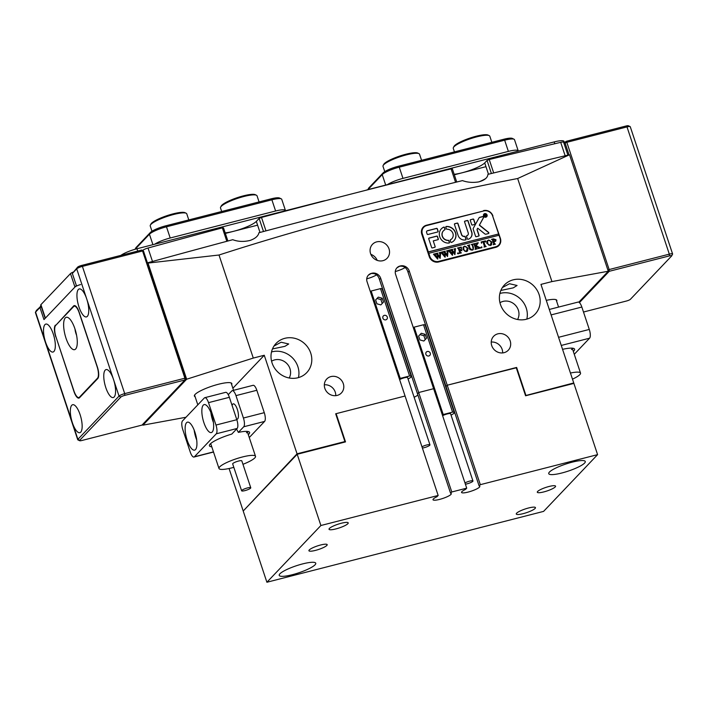 <?xml version="1.0" encoding="UTF-8"?>
<svg xmlns="http://www.w3.org/2000/svg" width="708" height="708" viewBox="0 0 708 708"><rect width="100%" height="100%" fill="white"/><g stroke="black" fill="none" stroke-linecap="round" stroke-linejoin="round"><path stroke-width="1.06" d="M72.34 273.456L76.367 285.554L43.967 319.6L39.949 307.502L35.577 312.095L45.56 342.114A14.434 4.85 -104.4 0 0 53.003 352.044A14.434 4.85 -104.4 0 0 53.277 334.008A14.434 4.85 -104.4 0 0 45.834 324.078A14.434 4.85 -104.4 0 0 45.56 342.114L72.384 422.756A14.434 4.85 -104.4 0 0 79.827 432.694A14.434 4.85 -104.4 0 0 80.101 414.649A14.434 4.85 -104.4 0 0 72.658 404.719A14.434 4.85 -104.4 0 0 72.384 422.756L77.898 439.332L119.041 396.099A4.814 0.929 -18.4 0 1 124.714 393.621L184.885 378.214L142.565 250.977L82.393 266.385A4.814 0.929 161.6 0 0 76.712 268.863L72.34 273.456L77.588 267.181A3.372 0.655 -18.4 0 1 81.562 265.447L141.733 250.039L143.494 251.039L185.823 378.284L184.885 378.214L184.947 379.966L124.776 395.374A3.372 0.655 161.6 0 0 120.802 397.108L79.668 440.341A3.372 0.655 161.6 0 0 79.65 440.721A3.372 0.655 161.6 0 0 81.845 440.5L142.007 425.092L184.947 379.966L185.823 378.284M105.811 387.63A14.434 4.85 -104.4 0 0 113.253 397.56A14.434 4.85 -104.4 0 0 113.528 379.523A14.434 4.85 -104.4 0 0 106.085 369.585A14.434 4.85 -104.4 0 0 105.811 387.63M78.986 306.989A14.434 4.85 -104.4 0 0 86.429 316.919A14.434 4.85 -104.4 0 0 86.703 298.882A14.434 4.85 -104.4 0 0 79.261 288.944A14.434 4.85 -104.4 0 0 78.986 306.989M74.906 305.644L73.614 305.971L56.127 324.963M73.614 305.971A9.629 3.23 75.6 0 1 74.207 305.608A9.629 3.23 75.6 0 1 79.172 312.237L97.35 366.894A9.629 3.23 75.6 0 1 97.766 378.55L79.508 397.737A9.629 3.23 75.6 0 1 78.915 398.108A9.629 3.23 75.6 0 1 73.951 391.48L74.119 391.435M55.932 336.778L73.951 391.48M55.773 336.822A9.629 3.23 75.6 0 1 55.366 325.158M36.32 310.662A3.372 0.655 -18.4 0 1 36.347 310.546A3.372 0.655 -18.4 0 1 36.444 310.414L41.073 306.06M41.427 307.122L39.949 307.502L40.427 306.228M79.65 440.721L77.871 439.872A4.814 0.929 -18.4 0 1 77.73 439.73A4.814 0.929 -18.4 0 1 77.898 439.332L79.668 440.341M36.444 310.414L35.577 312.095A4.814 0.929 161.6 0 0 35.435 312.29A4.814 0.929 161.6 0 0 35.4 312.494L77.73 439.73M143.494 251.039L141.733 250.039M569.046 154.866L565.117 143.06L564.205 144.016M672.6 253.977L630.27 126.741A4.814 0.929 161.6 0 0 630.129 126.59A4.814 0.929 161.6 0 0 626.996 126.909L566.825 142.317L609.145 269.553L669.317 254.145A4.814 0.929 -18.4 0 1 672.6 253.977A4.814 0.929 -18.4 0 1 672.565 254.181L671.653 255.924A3.372 0.655 161.6 0 0 669.379 255.898L609.207 271.306L579.418 302.608M564.019 143.45L565.993 141.379L626.155 125.971A3.372 0.655 -18.4 0 1 628.35 125.75L630.129 126.59M583.489 312.024L626.438 301.024A3.372 0.655 161.6 0 0 630.412 299.289L671.556 256.057A3.372 0.655 161.6 0 0 671.653 255.924M565.993 141.379L565.117 143.06L566.825 142.317L565.993 141.379M608.092 270.668L609.207 271.306L609.145 269.553L607.898 270.102M263.491 231.525L259.137 218.453L256.34 221.4A19.249 3.726 -18.4 0 1 233.622 231.304A19.249 3.726 -18.4 0 1 225.179 232.861M491.396 173.504L487.06 160.451L484.715 162.911A19.249 3.726 -18.4 0 1 462.005 172.814A19.249 3.726 -18.4 0 1 454.164 174.31M451.093 168.867L455.563 182.31A2776.988 538.062 161.6 0 0 265.969 230.861L261.5 217.427A2776.988 538.062 161.6 0 1 451.093 168.867L452.385 168.964L456.731 182.018M560.692 142.343L565.161 155.787A2776.988 538.062 161.6 0 0 493.688 172.947L489.219 159.512A2776.988 538.062 161.6 0 1 560.692 142.343A4.814 0.929 -18.4 0 1 563.621 142.264L567.905 155.132M45.162 318.352L40.737 305.068A4.814 0.929 -18.4 0 1 40.914 304.67L45.383 318.113L74.951 287.041L70.481 273.598A4.814 0.929 -18.4 0 1 73.154 272.111M40.914 304.67L70.481 273.598M142.697 250.411A4.814 0.929 -18.4 0 1 148.016 248.03L152.486 261.473A4.814 0.929 161.6 0 0 152.459 261.482M152.486 261.473A2776.988 538.062 161.6 0 1 226.834 241.295L222.356 227.852A2776.988 538.062 161.6 0 0 148.016 248.03M222.356 227.852L223.542 227.941L227.887 241.012M259.137 218.453L261.5 217.427M487.06 160.451L489.219 159.512M80.632 284.563A4.814 0.929 161.6 0 0 74.951 287.041M285.483 210.727A14.434 2.797 161.6 0 0 285.457 210.497L281.731 199.293A14.434 2.797 161.6 0 0 281.28 198.859A14.434 2.797 161.6 0 0 271.881 199.798L166.477 226.799A14.434 2.797 161.6 0 0 149.441 234.224L135.299 249.083A14.434 2.797 161.6 0 0 135.148 249.26M285.457 210.497A14.434 2.797 161.6 0 0 275.607 211.002L170.203 237.994A14.434 2.797 161.6 0 0 154.654 244.233M135.069 249.278L135.786 247.915A12.992 2.513 -18.4 0 1 136.175 247.402L150.317 232.543A12.992 2.513 -18.4 0 1 165.645 225.852L271.049 198.859A12.992 2.513 -18.4 0 1 279.51 198.019L281.28 198.859M518.256 151.114A14.434 2.797 161.6 0 0 518.229 150.884L514.504 139.68A14.434 2.797 161.6 0 0 514.052 139.246A14.434 2.797 161.6 0 0 504.654 140.184L399.25 167.177A14.434 2.797 161.6 0 0 382.214 174.611L368.08 189.47A14.434 2.797 161.6 0 0 367.921 189.647M518.229 150.884A14.434 2.797 161.6 0 0 508.379 151.388L402.976 178.381A14.434 2.797 161.6 0 0 387.426 184.62M367.841 189.664L368.558 188.301A12.992 2.513 -18.4 0 1 368.948 187.788L383.09 172.929A12.992 2.513 -18.4 0 1 398.418 166.238L503.822 139.246A12.992 2.513 -18.4 0 1 512.282 138.396L514.052 139.246M365.576 190.363A14.434 2.797 -18.4 0 1 369.735 189.151L554.196 141.91A14.434 2.797 -18.4 0 1 564.046 141.405L564.542 142.901M454.324 174.779L485.971 166.672M120.891 255.376A14.434 2.797 -18.4 0 1 136.963 248.765L321.423 201.523A14.434 2.797 -18.4 0 1 325.689 200.612M225.365 233.419L257.588 225.162M65.994 338.176A16.7 5.602 -104.4 0 0 76.26 348.106A16.7 5.602 -104.4 0 0 74.915 328.804A16.7 5.602 -104.4 0 0 68.517 317.874A16.7 5.602 -104.4 0 0 63.773 322.087A16.7 5.602 -104.4 0 0 65.994 338.176M74.986 329.008A8.177 2.744 -104.4 0 0 76.039 333.795A8.177 2.744 -104.4 0 0 76.579 335.238M97.076 366.576L79.19 312.812A9.629 3.23 -104.4 0 0 74.234 306.192A9.629 3.23 -104.4 0 0 73.641 306.555L55.64 325.476A9.629 3.23 -104.4 0 0 56.047 337.141L73.933 390.896A9.629 3.23 -104.4 0 0 78.898 397.524A9.629 3.23 -104.4 0 0 79.491 397.161L97.483 378.24A9.629 3.23 -104.4 0 0 97.076 366.576L97.235 366.54M150.362 225.153L150.963 223.993A18.293 3.54 -18.4 0 1 155.733 220.374A18.293 3.54 -18.4 0 1 172.575 213.993A18.293 3.54 -18.4 0 1 184.992 212.674L186.169 213.232A19.249 3.726 161.6 0 0 173.097 214.63A19.249 3.726 161.6 0 0 155.371 221.339A19.249 3.726 161.6 0 0 150.362 225.153A19.249 3.726 161.6 0 0 150.229 225.967L151.99 231.251M188.797 219.923L186.762 213.816A19.249 3.726 161.6 0 0 186.169 213.232M220.631 207.152L221.241 205.993A18.293 3.54 -18.4 0 1 246.26 195.187A18.293 3.54 -18.4 0 1 255.261 194.673L256.446 195.24A19.249 3.726 161.6 0 0 246.968 195.771A19.249 3.726 161.6 0 0 220.631 207.152A19.249 3.726 161.6 0 0 220.498 207.975L221.675 211.506M259.066 201.93L257.039 195.815A19.249 3.726 161.6 0 0 256.446 195.24M383.134 165.53L383.736 164.371A18.293 3.54 -18.4 0 1 388.241 160.902A18.293 3.54 -18.4 0 1 405.162 154.424A18.293 3.54 -18.4 0 1 417.764 153.061L418.941 153.618A19.249 3.726 161.6 0 0 405.675 155.061A19.249 3.726 161.6 0 0 387.869 161.875A19.249 3.726 161.6 0 0 383.134 165.53A19.249 3.726 161.6 0 0 383.001 166.353L384.763 171.637M421.57 160.309L419.534 154.202A19.249 3.726 161.6 0 0 418.941 153.618M453.403 147.538L454.014 146.379A18.293 3.54 -18.4 0 1 455.492 144.83A18.293 3.54 -18.4 0 1 472.758 137.184A18.293 3.54 -18.4 0 1 488.033 135.06L489.219 135.626A19.249 3.726 161.6 0 0 473.13 137.865A19.249 3.726 161.6 0 0 454.961 145.901A19.249 3.726 161.6 0 0 453.403 147.538A19.249 3.726 161.6 0 0 453.27 148.353L454.447 151.893M491.839 142.317L489.812 136.202A19.249 3.726 161.6 0 0 489.219 135.626M370.585 253.641A10.107 9.319 43.6 0 0 387.126 258.243A10.107 9.319 43.6 0 0 389.028 248.915A10.107 9.319 43.6 0 0 372.488 244.313A10.107 9.319 43.6 0 0 370.585 253.641M324.839 388.356A10.107 9.319 43.6 0 0 341.389 392.967A10.107 9.319 43.6 0 0 343.291 383.639A10.107 9.319 43.6 0 0 326.742 379.028A10.107 9.319 43.6 0 0 324.839 388.356M335.751 395.657A10.107 9.319 43.6 0 0 335.238 392.09A10.107 9.319 43.6 0 0 324.335 384.798M491.733 345.619A10.107 9.319 43.6 0 0 508.282 350.221A10.107 9.319 43.6 0 0 510.185 340.893A10.107 9.319 43.6 0 0 493.635 336.291A10.107 9.319 43.6 0 0 491.733 345.619M502.645 352.911A10.107 9.319 43.6 0 0 502.131 349.354A10.107 9.319 43.6 0 0 491.228 342.053M272.076 362.974A21.178 19.523 43.6 0 0 306.741 372.629A21.178 19.523 43.6 0 0 310.724 353.08A21.178 19.523 43.6 0 0 276.058 343.433A21.178 19.523 43.6 0 0 272.076 362.974M298.449 377.612A21.178 19.523 43.6 0 0 297.864 366.594A21.178 19.523 43.6 0 0 271.491 351.964M500.459 304.484A21.178 19.523 43.6 0 0 535.124 314.14A21.178 19.523 43.6 0 0 539.107 294.59A21.178 19.523 43.6 0 0 504.441 284.943A21.178 19.523 43.6 0 0 500.459 304.484M526.832 319.122A21.178 19.523 43.6 0 0 526.248 308.104A21.178 19.523 43.6 0 0 499.875 293.466M231.64 384.533A19.736 3.823 161.6 0 0 231.835 383.586A19.736 3.823 161.6 0 0 218.383 384.276A19.736 3.823 161.6 0 0 194.381 396.046A19.736 3.823 161.6 0 0 195.107 396.692M556.647 301.298A19.736 3.823 161.6 0 0 556.833 300.351A19.736 3.823 161.6 0 0 546.266 300.36M485.635 178.584A18.293 3.54 -18.4 0 1 479.245 181.761M232.879 388.241L264.261 355.257L253.287 358.071L186.655 379.223L147.901 262.73A2776.988 538.062 -18.4 0 1 232.764 239.702C238.083 241.711 243.888 241.941 250.189 240.41C255.358 238.525 258.278 235.968 258.933 232.728A2776.988 538.062 -18.4 0 1 462.448 180.611C467.448 182.398 472.82 182.832 478.573 181.921C484.502 180.319 487.617 177.797 487.927 174.354A2776.988 538.062 -18.4 0 1 569.533 154.751L608.278 271.235L578.834 302.183M500.848 290.448L513.291 287.846L517.079 285.483L509.495 283.74L502.379 287.554M272.465 348.938L284.917 346.336L288.696 343.973L281.111 342.238L273.996 346.044M289.209 377.992A12.514 11.532 43.6 0 0 289.961 368.611A12.514 11.532 43.6 0 0 271.571 361.213M517.583 319.503A12.514 11.532 43.6 0 0 518.345 310.122A12.514 11.532 43.6 0 0 499.954 302.723M525.522 395.586L573.745 382.957L573.135 383.603M243.817 510.371L297.05 453.819L344.92 441.562L344.309 442.199M186.655 379.223L142.945 425.154L142.689 424.384M147.521 263.137L219.002 255.013C316.06 223.693 415.614 198.196 517.654 178.522L569.533 154.751M371.859 273.244A7.222 6.655 -136.4 0 1 380.683 278.279L379.479 279.545C378.143 275.191 375.523 273.182 371.603 273.518L371.426 273.359A7.222 6.655 -136.4 0 0 368.425 275.102A7.222 6.655 -136.4 0 0 367.071 281.766L405.073 396.011L335.68 413.782L344.92 441.562M380.683 278.279L418.694 392.524L433.623 388.701L418.694 392.524L417.49 393.79L418.694 392.524L451.775 491.98L466.714 488.157L395.622 274.456A7.222 6.655 -136.4 0 1 396.976 267.792A7.222 6.655 -136.4 0 1 399.967 266.049L397.02 267.792M400.409 265.934A7.222 6.655 -136.4 0 1 409.233 270.969L408.029 272.235C406.693 267.872 404.064 265.863 400.153 266.208L399.967 266.049M409.233 270.969L447.235 385.214L516.194 367.549L525.584 395.781L573.896 383.4L597.587 454.642L543.594 511.388L266.898 582.25L320.901 525.504L438.163 495.467L405.073 396.011L336.123 413.667L345.513 441.898L297.201 454.27L243.207 511.017L266.898 582.25M516.274 367.806L447.235 385.214L446.031 386.479L447.235 385.214L480.325 484.67L597.587 454.642M516.628 367.443L525.867 395.214M517.654 178.522L551.939 281.58L540.956 284.395L573.745 382.957M253.287 358.071L219.002 255.013M264.261 355.257L297.05 453.819M483.042 211.117L426.428 225.233A7.699 7.098 -136.4 0 0 423.234 227.1A7.699 7.098 -136.4 0 0 421.791 234.206L429.243 256.606A7.699 7.098 -136.4 0 0 438.65 261.969L495.75 247.349A7.699 7.098 -136.4 0 0 498.945 245.49A7.699 7.098 -136.4 0 0 500.388 238.384L492.715 216.214M483.529 210.612A7.699 7.098 -136.4 0 1 492.936 215.984M229.065 468.51L243.056 510.565M142.945 425.154L185.992 417.26M551.939 281.58L608.278 271.235M414.127 397.25A9.629 1.867 161.6 0 0 417.87 394.949A9.629 1.867 -18.4 0 1 414.127 397.25M498.538 245.88A7.699 7.098 43.6 0 0 499.715 243.641M425.048 226.233A7.699 7.098 43.6 0 0 422.871 227.516M408.029 272.235L479.121 485.936A9.629 1.867 -18.4 0 1 479.82 486.352A9.629 1.867 -18.4 0 1 468.121 492.087A9.629 1.867 -18.4 0 1 461.554 492.423A9.629 1.867 -18.4 0 1 465.51 489.423L466.714 488.157M395.285 271.536A9.629 1.867 161.6 0 0 405.135 267.518M379.479 279.545L450.571 493.246A9.629 1.867 -18.4 0 1 451.27 493.662A9.629 1.867 -18.4 0 1 439.571 499.405A9.629 1.867 -18.4 0 1 433.004 499.742A9.629 1.867 -18.4 0 1 436.96 496.733L438.163 495.467M371.426 273.359L368.47 275.102M366.735 278.846A9.629 1.867 161.6 0 0 376.585 274.828M377.205 260.385A10.107 9.319 43.6 0 0 370.842 254.331M484.015 214.312A1.681 1.549 43.6 0 0 483.626 215.931A1.681 1.549 43.6 0 0 486.449 216.63M486.83 215.011A1.681 1.549 43.6 0 0 484.077 214.241A1.681 1.549 43.6 0 0 483.759 215.798A1.681 1.549 43.6 0 0 486.511 216.568A1.681 1.549 43.6 0 0 486.83 215.011M483.537 215.852A1.929 1.779 43.6 0 0 486.688 216.737A1.929 1.779 43.6 0 0 487.051 214.958A1.929 1.779 43.6 0 0 483.9 214.082A1.929 1.779 43.6 0 0 483.537 215.852M486.626 216.798A1.929 1.779 43.6 0 0 483.838 214.152M488.83 232.728A0.726 0.664 43.6 0 0 488.582 232.374L479.458 225.056L483.555 217.595A0.726 0.664 43.6 0 0 482.714 216.551L479.794 217.303A1.443 1.328 43.6 0 0 479.015 217.905L473.325 228.25A1.443 1.328 43.6 0 0 473.245 229.33L475.555 236.277A0.575 0.531 43.6 0 0 476.263 236.684L478.723 236.047A0.575 0.531 43.6 0 0 479.068 235.375L477.263 229.958A1.443 1.328 -136.4 0 1 477.351 228.879L477.723 228.215L484.785 233.879A1.443 1.328 43.6 0 0 486.051 234.171L488.396 233.569A0.726 0.664 43.6 0 0 488.83 232.728M488.626 233.463A0.726 0.664 43.6 0 0 488.449 232.507L479.325 225.188L483.422 217.728A0.726 0.664 43.6 0 0 482.582 216.692L479.67 217.436A1.443 1.328 43.6 0 0 479.139 217.719M455.554 232.746A8.664 7.983 43.6 0 0 446.288 226.48A0.584 0.54 43.6 0 0 445.836 227.188L446.376 228.808A0.584 0.54 43.6 0 0 446.987 229.233A5.779 5.328 -136.4 0 1 452.916 233.419A5.779 5.328 -136.4 0 1 451.837 238.755A5.779 5.328 -136.4 0 1 450.483 239.755A0.584 0.54 43.6 0 0 450.235 240.401L450.775 242.021A0.584 0.54 43.6 0 0 451.58 242.401A8.664 7.983 43.6 0 0 453.925 240.747A8.664 7.983 43.6 0 0 455.554 232.746M453.863 240.809A8.664 7.983 43.6 0 0 455.43 232.879A8.664 7.983 43.6 0 0 446.155 226.622A0.584 0.54 43.6 0 0 445.89 226.719M451.766 238.817A5.779 5.328 -136.4 0 1 451.704 238.888A5.779 5.328 -136.4 0 1 450.359 239.888A0.584 0.54 43.6 0 0 450.288 239.932M472.015 244.667L471.271 244.508L473.103 244.039L472.59 244.614L473.413 247.358L473.236 249.641L472.156 250.189L469.846 249.579L468.599 246.242L467.545 245.464L469.74 244.897L469.218 245.428L470.121 248.419L472.112 249.959L472.979 249.473L473.059 247.49L472.015 244.667M472.962 244.233L472.457 244.747L473.174 249.703M469.599 245.092L469.094 245.561L470.121 248.419M476.776 244.791L478.139 243.012L476.219 245.818L480.599 247.95L478.201 248.561L478.068 247.676L475.608 246.313L476.413 248.57L477.236 248.809L475.041 249.375L475.449 248.216L474.077 244.242L473.254 243.994L475.449 243.437L475.041 244.596L475.581 246.216L476.891 243.773L476.298 243.216L478.21 242.729L477.316 243.764L478.263 242.879M475.041 249.313L475.564 248.862M481.723 247.738L481.139 247.411L481.431 246.844L482.015 247.181L481.599 247.88M481.139 247.411L481.431 246.844L481.891 247.313M481.847 242.101L481.608 243.092L481.157 241.977L485.476 240.87L485.927 241.994L483.723 241.561L485.113 245.738L486.166 246.526L483.971 247.083L484.502 246.552L482.989 241.747L481.697 242.251M483.953 247.03L484.502 246.552M487.042 241.136L488.573 239.994L491.998 242.083L491.485 244.888L490.352 245.534L486.874 243.402L487.387 240.667M498.875 235.268L498.459 234.012L428.19 252.013L428.632 253.358L499.034 235.224L500.078 238.357A7.222 6.655 43.6 0 1 498.724 245.021L497.821 245.968A7.222 6.655 43.6 0 1 496.043 247.269M428.765 253.225L429.809 256.358A7.222 6.655 43.6 0 0 438.633 261.394L495.724 246.765A7.222 6.655 43.6 0 0 498.724 245.021M495.989 239.755L495.733 241.154L493.883 241.773L494.724 243.977L495.467 244.145L493.264 244.703L493.68 243.543L492.219 239.499L491.476 239.331L493.414 238.835L495.989 239.755L495.662 241.216M493.246 244.649L493.795 244.163M463.103 247.26L464.643 246.119L468.059 248.207L467.545 251.021L466.413 251.667L462.944 249.535L463.448 246.8M461.572 248.287L460.147 247.596L458.979 247.897L459.749 250.207L461.262 249.012L461.828 250.729L459.828 250.437L460.598 252.614L461.421 252.862L459.226 253.42L459.642 252.269L458.262 248.296L457.439 248.048L461.244 247.074L461.572 248.287M458.979 247.897L459.625 250.349L461.112 249.048M459.235 253.367L459.757 252.915M458.226 253.756L457.642 253.429L457.934 252.862L458.519 253.199L458.103 253.898M457.642 253.429L457.934 252.862L458.395 253.331M453.908 249.119L455.456 248.72L454.943 254.597L452.58 251.738L452.394 255.252L448.226 250.402L450.173 249.906L449.819 250.535L452.279 253.906L452.155 251.172L450.589 249.8L452.624 249.278L452.244 249.933L454.625 253.26L454.598 249.304L453.908 249.119M455.456 248.72L454.97 249.933M450.129 250.083L449.695 250.667L450.217 251.154M452.536 249.464L452.111 250.066L454.625 253.26M446.509 251.013L448.058 250.614L447.553 256.491L445.182 253.632L445.005 257.146L440.836 252.296L442.774 251.8L442.429 252.429L444.889 255.8L444.766 253.066L443.199 251.694L445.235 251.172L444.845 251.827L447.235 255.154L447.199 251.19L446.509 251.013M448.058 250.614L447.58 251.827M442.739 251.977L442.296 252.561L442.819 253.048M445.146 251.358L444.721 251.959L447.235 255.154M439.119 252.898L440.668 252.508L440.164 258.385L437.792 255.526L437.606 259.039L433.446 254.19L435.385 253.694L435.039 254.314L437.491 257.694L437.376 254.96L435.801 253.588L437.845 253.066L437.456 253.721L439.836 257.039L439.81 253.083L439.119 252.898M440.668 252.508L440.181 253.721M435.34 253.871L434.907 254.455L435.429 254.942M437.756 253.252L437.323 253.853L439.836 257.039M498.459 234.012L428.313 251.88L422.357 233.959L421.871 234.463M498.591 233.879L492.626 215.958A7.222 6.655 43.6 0 0 483.803 210.922L426.712 225.551A7.222 6.655 43.6 0 0 423.711 227.295A7.222 6.655 43.6 0 0 422.357 233.959M437.783 231.95A0.584 0.54 43.6 0 0 438.146 231.259L437.314 228.773A0.584 0.54 43.6 0 0 436.597 228.365L427.473 230.702A1.443 1.328 43.6 0 0 426.597 232.383L427.163 234.074A0.584 0.54 43.6 0 0 427.88 234.49L437.783 231.95M433.243 240.888L437.978 239.676A0.584 0.54 43.6 0 0 438.332 238.994L437.5 236.507A0.584 0.54 43.6 0 0 436.783 236.091L429.075 238.074A0.584 0.54 43.6 0 0 428.721 238.755L431.632 247.517A0.584 0.54 43.6 0 0 432.349 247.924L434.792 247.304A0.584 0.54 43.6 0 0 435.146 246.614L433.243 240.888L435.146 246.614M468.236 232.905A2.407 2.221 -136.4 0 1 466.944 235.658A0.584 0.54 43.6 0 0 466.563 236.454L467.36 238.853A0.584 0.54 43.6 0 0 468.085 239.26A6.257 5.77 43.6 0 0 470.572 237.773A6.257 5.77 43.6 0 0 471.749 232.003L468.05 220.887A0.575 0.531 43.6 0 0 467.351 220.489L464.89 221.117A0.575 0.531 43.6 0 0 464.536 221.79L468.236 232.905M444.81 229.79A0.584 0.54 43.6 0 0 445.058 229.144L444.527 227.525A0.584 0.54 43.6 0 0 443.721 227.144A8.664 7.983 43.6 0 0 441.376 228.799A8.664 7.983 43.6 0 0 440.349 238.207A8.664 7.983 43.6 0 0 449.014 243.056A0.584 0.54 43.6 0 0 449.456 242.357L448.916 240.738A0.584 0.54 43.6 0 0 448.314 240.313A5.779 5.328 -136.4 0 1 442.73 236.95A5.779 5.328 -136.4 0 1 443.465 230.79A5.779 5.328 -136.4 0 1 444.81 229.79M470.599 219.657A0.575 0.531 43.6 0 0 470.254 220.33L471.678 224.631A0.575 0.531 43.6 0 0 472.386 225.029L474.847 224.401A0.575 0.531 43.6 0 0 475.192 223.728L473.767 219.427A0.575 0.531 43.6 0 0 473.059 219.029L470.466 219.79A0.575 0.531 43.6 0 0 470.298 219.869M464.51 236.286A2.407 2.221 -136.4 0 1 461.651 234.587L457.952 223.489A0.584 0.54 43.6 0 0 457.235 223.082L454.793 223.701A0.584 0.54 43.6 0 0 454.439 224.392L458.138 235.49A6.257 5.77 43.6 0 0 465.678 239.879A0.584 0.54 43.6 0 0 466.041 239.189L465.209 236.702A0.584 0.54 43.6 0 0 464.51 236.286L464.386 236.419A2.407 2.221 -136.4 0 1 461.519 234.72L457.828 223.622A0.584 0.54 43.6 0 0 457.111 223.215L454.669 223.834A0.584 0.54 43.6 0 0 454.492 223.914M486.042 215.701L485.042 215.436L485.564 216.223L484.83 216.409L484.237 214.621L484.883 214.453L485.776 214.701L485.484 215.259L486.458 216.037M484.467 214.666L485.776 214.701L485.352 215.391L485.909 215.834M423.711 227.295L422.818 228.241A7.222 6.655 43.6 0 0 421.605 230.082M465.855 239.791A0.584 0.54 43.6 0 0 465.908 239.322L465.085 236.835A0.584 0.54 43.6 0 0 464.386 236.419M475.015 224.321A0.575 0.531 43.6 0 0 475.068 223.861L473.634 219.56A0.575 0.531 43.6 0 0 472.926 219.161L470.466 219.79M444.881 229.746A0.584 0.54 43.6 0 0 444.934 229.277L444.394 227.657A0.584 0.54 43.6 0 0 443.589 227.277A8.664 7.983 43.6 0 0 441.305 228.87M449.279 242.959A0.584 0.54 43.6 0 0 449.332 242.49L448.792 240.87A0.584 0.54 43.6 0 0 448.182 240.446A5.779 5.328 -136.4 0 1 442.597 237.083A5.779 5.328 -136.4 0 1 443.341 230.923A5.779 5.328 -136.4 0 1 443.403 230.861M467.714 235.189A2.407 2.221 -136.4 0 1 466.811 235.791L466.944 235.658M470.51 237.844A6.257 5.77 43.6 0 0 471.625 232.136L467.926 221.029A0.575 0.531 43.6 0 0 467.218 220.622L464.758 221.25A0.575 0.531 43.6 0 0 464.59 221.33M434.969 247.225A0.584 0.54 43.6 0 0 435.022 246.747M438.146 239.596A0.584 0.54 43.6 0 0 438.199 239.127L437.376 236.64A0.584 0.54 43.6 0 0 436.659 236.233L428.942 238.207A0.584 0.54 43.6 0 0 428.774 238.286M478.891 235.976A0.575 0.531 43.6 0 0 478.944 235.516L477.139 230.091A1.443 1.328 -136.4 0 1 477.219 229.02L477.723 228.215M437.96 231.87A0.584 0.54 43.6 0 0 438.013 231.401L437.181 228.905A0.584 0.54 43.6 0 0 436.464 228.498L427.34 230.835A1.443 1.328 43.6 0 0 426.809 231.118M485.316 216.17L485.042 215.436M484.883 214.453L485.644 214.843L485.352 215.391M484.962 215.48L485.493 214.798L484.635 214.754L484.883 215.498L485.361 214.94M484.768 214.621L485.015 215.365L485.493 214.798M494.724 243.977L493.883 241.773M494.6 244.11L495.219 244.048M491.511 239.428L493.29 238.968L495.865 239.888M494.37 241.605L495.131 240.03L493.042 239.26L493.68 241.694L494.857 241.286M493.042 239.26L493.812 241.561L494.804 241.357M486.909 241.269L488.573 239.994M488.449 240.127L491.998 242.083M491.865 242.216L491.423 244.95M490.14 245.446L491.148 242.41L489.936 240.472L488.573 240.233L487.493 241.198L488.449 240.366L487.493 241.198L487.617 243.295L488.847 245.189L490.91 244.977M488.847 245.189L490.848 245.048M487.617 243.295L488.971 245.056M488.573 240.233L487.626 241.065L487.75 243.163M481.183 242.065L485.476 240.87M485.352 241.003L485.688 241.835M485.431 246.366L483.723 241.561M485.299 246.499L485.936 246.419M481.714 242.233L481.484 243.233M481.006 247.543L481.298 246.986M476.652 244.924L476.219 245.818M476.086 245.959L478.882 247.304M478.758 247.437L480.555 247.8M476.413 248.57L475.608 246.313M476.502 248.835L477.015 248.703M473.28 244.092L475.449 243.437M475.041 244.596L475.006 243.809M474.909 244.729L475.581 246.216M476.334 243.313L478.21 242.729M471.307 244.596L473.103 244.039M467.572 245.552L469.74 244.897M469.988 248.561L472.112 249.959M471.988 250.092L472.909 249.543M462.979 247.402L464.643 246.119M464.51 246.26L468.059 248.207M467.935 248.349L467.484 251.083M466.209 251.579L467.218 248.535L465.997 246.605L464.643 246.366L463.563 247.331L464.51 246.499L463.563 247.331L463.687 249.428L464.908 251.322L466.97 251.11M464.908 251.322L466.908 251.181M463.687 249.428L465.041 251.181M464.643 246.366L463.687 247.189L463.811 249.287M460.572 250.101L460.979 249.189L460.572 250.101M461.129 249.154L461.598 250.552M460.598 252.614L459.828 250.437M460.687 252.88L461.191 252.756M457.474 248.145L461.244 247.074M461.12 247.207L461.501 248.163M457.51 253.561L457.802 252.995M453.89 249.057L455.403 248.57M455.324 248.853L454.872 249.358L455.324 248.853M454.846 250.074L454.819 254.632M452.58 255.207L452.58 251.738M448.261 250.499L450.173 249.906M449.996 250.216L449.695 250.667L449.996 250.216M450.084 251.296L452.279 253.906M450.624 249.897L452.624 249.278M452.412 249.597L452.111 250.066L452.412 249.597M446.491 250.951L448.014 250.464M447.934 250.747L447.474 251.243L447.934 250.747M447.447 251.968L447.429 256.526M445.19 257.101L445.182 253.632M440.863 252.393L442.774 251.8M442.606 252.11L442.296 252.561L442.606 252.11M442.695 253.19L444.889 255.8M443.226 251.791L445.235 251.172M445.013 251.49L444.721 251.959L445.013 251.49M439.102 252.844L440.615 252.358M440.544 252.641L440.084 253.137L440.544 252.641M440.057 253.862L440.031 258.42M437.792 258.995L437.792 255.526M433.473 254.287L435.385 253.694M435.216 254.004L434.907 254.455L435.216 254.004M435.296 255.084L437.491 257.694M435.836 253.685L437.845 253.066M437.624 253.384L437.323 253.853L437.624 253.384M233.826 467.342A19.249 3.726 -18.4 0 1 218.984 468.475A19.249 3.726 -18.4 0 1 226.153 462.811A19.249 3.726 -18.4 0 1 244.844 456.403A19.249 3.726 -18.4 0 1 255.517 456.315A19.249 3.726 -18.4 0 1 248.349 461.979A19.249 3.726 -18.4 0 1 242.959 464.306M248.968 489.175A4.814 0.929 161.6 0 0 250.765 487.759A4.814 0.929 161.6 0 0 248.092 487.777A4.814 0.929 161.6 0 0 243.419 489.378A4.814 0.929 161.6 0 0 241.632 490.794A4.814 0.929 161.6 0 0 244.295 490.777A4.814 0.929 161.6 0 0 248.968 489.175M250.765 487.759L241.817 460.873A4.814 0.929 161.6 0 0 239.154 460.899A4.814 0.929 161.6 0 0 234.481 462.501A4.814 0.929 161.6 0 0 232.684 463.917L241.632 490.794M570.444 373.036A19.249 3.726 -18.4 0 1 580.525 373.081A19.249 3.726 -18.4 0 1 579.825 374.656A19.249 3.726 -18.4 0 1 572.48 379.152M236.561 429.066L238.375 432.393A21.178 4.106 -18.4 0 1 248.942 431.774A21.178 4.106 -18.4 0 1 248.827 434.146A21.178 4.106 -18.4 0 1 248.313 434.641M211.772 446.792A21.178 4.106 -18.4 0 1 209.55 444.881A21.178 4.106 -18.4 0 1 210.179 444.049A21.178 4.106 -18.4 0 1 231.781 434.084L237.136 428.455L216.276 433.8A7.222 2.425 -104.4 0 0 215.967 425.057L208.515 402.648A7.222 2.425 -104.4 0 0 204.798 397.684A7.222 2.425 -104.4 0 0 204.355 397.958L182.496 420.924A7.222 2.425 -104.4 0 0 182.806 429.676L190.257 452.076A7.222 2.425 -104.4 0 0 193.974 457.041A7.222 2.425 -104.4 0 0 194.417 456.766L216.276 433.8M246.472 432.809A19.249 3.726 161.6 0 0 247.207 431.393L255.517 456.315M203.886 422.632A14.434 4.85 -104.4 0 0 211.329 432.57A14.434 4.85 -104.4 0 0 211.603 414.525A14.434 4.85 -104.4 0 0 204.161 404.595A14.434 4.85 -104.4 0 0 203.886 422.632M210.869 412.516A14.434 4.85 -104.4 0 0 212.666 420.384A14.434 4.85 -104.4 0 0 213.4 422.393M187.169 440.199A14.434 4.85 -104.4 0 0 194.612 450.129A14.434 4.85 -104.4 0 0 194.886 432.092A14.434 4.85 -104.4 0 0 187.452 422.163A14.434 4.85 -104.4 0 0 187.169 440.199M194.16 430.083A14.434 4.85 -104.4 0 0 195.957 437.951A14.434 4.85 -104.4 0 0 196.682 439.96M236.676 419.242A7.938 2.664 -104.4 0 0 237.162 419.242A7.938 2.664 -104.4 0 0 237.313 409.321A7.938 2.664 -104.4 0 0 233.224 403.861A7.938 2.664 -104.4 0 0 232.118 405.542M235.968 395.622L243.419 418.021L264.279 412.675L256.827 390.276L235.968 395.622A7.222 2.425 -104.4 0 0 232.251 390.657A7.222 2.425 -104.4 0 0 231.799 390.931L228.25 394.657M232.251 390.657L253.11 385.311A7.222 2.425 75.6 0 1 256.827 390.276M264.279 412.675A7.222 2.425 75.6 0 1 264.588 421.428L243.729 426.774A7.222 2.425 -104.4 0 0 243.419 418.021M215.967 425.057L236.826 419.711L229.374 397.312L208.515 402.648M243.729 426.774L238.375 432.393M249.269 437.526L264.588 421.428M204.798 397.684L225.657 392.338A7.222 2.425 75.6 0 1 229.374 397.312M236.826 419.711A7.222 2.425 75.6 0 1 237.136 428.455M562.559 349.336A21.178 4.106 -18.4 0 1 573.949 348.54A21.178 4.106 -18.4 0 1 573.834 350.911A21.178 4.106 -18.4 0 1 573.312 351.407M571.48 349.566A19.249 3.726 161.6 0 0 572.214 348.159M549.293 309.458L578.109 302.077A7.222 2.425 75.6 0 1 581.834 307.042L589.286 329.441A7.222 2.425 75.6 0 1 589.587 338.194L574.276 354.292M422.384 448.049A4.814 0.929 161.6 0 0 429.783 445.226A4.814 0.929 161.6 0 0 429.96 444.828A4.814 0.929 161.6 0 0 426.88 444.951A4.814 0.929 161.6 0 0 421.968 446.792M429.96 444.828L407.604 377.63A4.814 0.929 161.6 0 0 404.525 377.745A4.814 0.929 161.6 0 0 399.613 379.585M382.886 318.166A2.407 2.221 43.6 0 0 386.825 319.255A2.407 2.221 43.6 0 0 387.276 317.034A2.407 2.221 43.6 0 0 383.338 315.945A2.407 2.221 43.6 0 0 382.886 318.166M399.33 378.753A8.664 1.681 -18.4 0 1 400.215 378.391L409.587 375.983A8.664 1.681 -18.4 0 1 411.26 376.408A8.664 1.681 -18.4 0 1 410.941 377.125A8.664 1.681 -18.4 0 1 408.047 378.948M370.275 291.386A8.664 1.681 -18.4 0 1 371.151 291.023L400.215 378.391M378.276 297.139L375.621 299.926L376.913 303.803L380.851 304.9L383.506 302.121L382.214 298.236L378.276 297.139M371.151 291.023L380.523 288.625L409.587 375.983M380.523 288.625A8.664 1.681 -18.4 0 1 382.196 289.05L411.26 376.408M380.851 304.9L382.214 303.466L380.931 299.59L376.983 298.493L375.621 299.926M380.931 299.59L382.214 298.236M465.386 484.175A4.814 0.929 161.6 0 0 472.785 481.351A4.814 0.929 161.6 0 0 472.953 480.962A4.814 0.929 161.6 0 0 469.873 481.077A4.814 0.929 161.6 0 0 464.97 482.918M472.953 480.962L450.598 413.755A4.814 0.929 161.6 0 0 447.518 413.87A4.814 0.929 161.6 0 0 442.606 415.711M425.88 354.292A2.407 2.221 43.6 0 0 429.818 355.389A2.407 2.221 43.6 0 0 430.269 353.168A2.407 2.221 43.6 0 0 426.331 352.071A2.407 2.221 43.6 0 0 425.88 354.292M442.332 414.879A8.664 1.681 -18.4 0 1 443.217 414.516L452.58 412.118A8.664 1.681 -18.4 0 1 454.253 412.543A8.664 1.681 -18.4 0 1 453.943 413.251A8.664 1.681 -18.4 0 1 451.04 415.083M413.268 327.512A8.664 1.681 -18.4 0 1 414.153 327.149L443.217 414.516M421.269 333.273L418.623 336.052L419.915 339.937L423.853 341.035L426.499 338.247L425.207 334.371L421.269 333.273M414.153 327.149L423.517 324.751L452.58 412.118M423.517 324.751A8.664 1.681 -18.4 0 1 425.189 325.176L454.253 412.543M423.853 341.035L425.216 339.601L423.924 335.716L419.986 334.619L418.623 336.052M423.924 335.716L425.207 334.371M561.86 472.988A19.249 3.726 161.6 0 0 585.268 461.501A19.249 3.726 161.6 0 0 572.144 462.174A19.249 3.726 161.6 0 0 548.735 473.661A19.249 3.726 161.6 0 0 561.86 472.988M292.342 574.71A19.249 3.726 161.6 0 0 315.75 563.232A19.249 3.726 161.6 0 0 302.626 563.904A19.249 3.726 161.6 0 0 279.218 575.383A19.249 3.726 161.6 0 0 292.342 574.71M335.928 528.911A10.107 1.956 161.6 0 0 348.212 522.885A10.107 1.956 161.6 0 0 341.327 523.239A10.107 1.956 161.6 0 0 329.034 529.265A10.107 1.956 161.6 0 0 335.928 528.911M523.168 513.654A10.107 1.956 161.6 0 0 535.452 507.627A10.107 1.956 161.6 0 0 528.566 507.981A10.107 1.956 161.6 0 0 516.274 514.008A10.107 1.956 161.6 0 0 523.168 513.654M315.485 550.39A9.629 1.867 161.6 0 0 327.185 544.656A9.629 1.867 161.6 0 0 320.627 544.992A9.629 1.867 161.6 0 0 308.918 550.727A9.629 1.867 161.6 0 0 315.485 550.39M543.868 491.901A9.629 1.867 161.6 0 0 555.568 486.166A9.629 1.867 161.6 0 0 549.01 486.493A9.629 1.867 161.6 0 0 537.301 492.237A9.629 1.867 161.6 0 0 543.868 491.901M480.325 484.67L479.121 485.936M451.775 491.98L450.571 493.246M297.201 454.27L320.901 525.504M81.562 265.447L82.393 266.385L124.714 393.621L124.776 395.374M120.802 397.108L119.041 396.099L76.712 268.863L77.588 267.181M669.379 255.898L669.317 254.145L626.996 126.909L626.155 125.971M488.476 174.221L484.715 162.911M260.013 232.445L256.34 221.4M152.919 244.676L149.441 234.224L150.317 232.543M136.175 247.402L135.343 249.207M275.607 211.002L271.881 199.798L271.049 198.859M165.645 225.852L166.477 226.799L170.203 237.994M385.701 185.062L382.214 174.611L383.09 172.929M368.948 187.788L368.116 189.585M508.379 151.388L504.654 140.184L503.822 139.246M398.418 166.238L399.25 167.177L402.976 178.381M554.807 143.733L554.196 141.91M136.963 248.765L137.724 251.057M79.491 397.161L80.243 396.967M98.093 378.081L97.483 378.24M426.428 225.233L425.871 225.825M495.724 246.765L494.989 247.543M429.809 256.358L429.331 256.862M438.633 261.394L437.942 262.119M194.417 456.766L213.471 451.89M558.559 337.309L589.286 329.441M581.834 307.042L551.107 314.91M589.587 338.194L561.267 345.442M36.347 310.546L35.435 312.29M78.898 397.524L79.977 397.241M74.234 306.192L75.411 305.891M194.576 395.099L197.815 404.826M210.701 443.553L218.984 468.475M231.109 382.94L233.56 390.32M556.116 299.705L558.568 307.077M572.232 348.159L580.525 373.081M193.974 457.041L213.515 452.04"/></g></svg>
